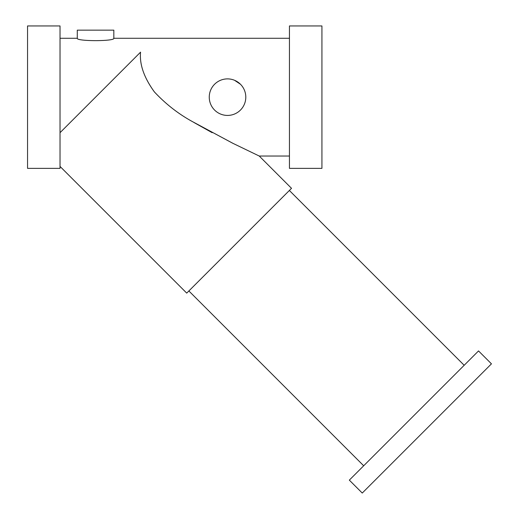 <?xml version="1.0" encoding="UTF-8"?>
<svg xmlns="http://www.w3.org/2000/svg" width="519" height="519" viewBox="0 0 519 519"><rect width="100%" height="100%" fill="white"/><g stroke="black" fill="none" stroke-linecap="round" stroke-linejoin="round"><path stroke-width="0.78" d="M193.996 122.529L212.167 132.689M140.558 52.16C139.397 64.375 144.023 77.642 154.435 91.973C165.762 104.066 178.471 113.972 192.568 121.686L232.901 143.322L259.234 156.031L232.642 143.199L192.426 121.602C178.361 113.908 165.665 103.995 154.338 91.857C144.016 77.629 139.423 64.395 140.558 52.16L60.029 132.689M77.286 38.283L77.286 30.16L113.83 30.16L113.83 38.283C114.971 41.423 76.15 41.416 77.286 38.283L60.029 38.283M240.446 84.24L234.549 80.289M60.029 25.95L60.029 168.364L27.546 168.364L27.546 25.95L60.029 25.95M321.929 25.95L321.929 168.364L289.446 168.364L289.446 25.95L321.929 25.95M289.446 156.031L259.234 156.031L291.516 188.319L186.717 293.112L60.029 166.424M464.174 365.285L289.362 190.467M491.454 363.845L362.249 493.05L349.332 480.127L478.531 350.928L491.454 363.845M227.523 78.888A18.269 18.269 0 0 0 209.254 97.157A18.269 18.269 0 0 0 227.523 115.426A18.269 18.269 0 0 0 245.798 97.157A18.269 18.269 0 0 0 227.523 78.888M289.446 38.283L113.83 38.283M363.683 465.777L188.871 290.958"/></g></svg>
